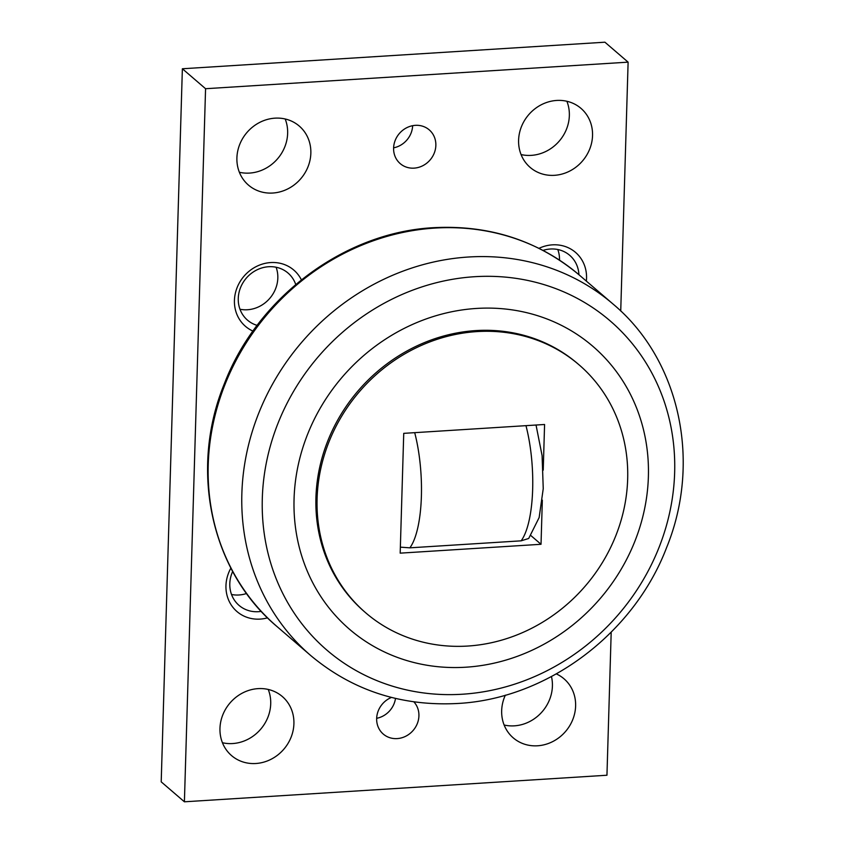 <?xml version="1.0" encoding="UTF-8"?>
<svg xmlns="http://www.w3.org/2000/svg" width="844" height="844" viewBox="0 0 844 844"><rect width="100%" height="100%" fill="white"/><g stroke="black" fill="none" stroke-linecap="round" stroke-linejoin="round"><path stroke-width="1.27" d="M674.651 472.503A217.161 197.834 130.7 0 0 474.676 276.705A217.161 197.834 130.7 0 0 262.305 498.435A217.161 197.834 130.7 0 0 462.28 694.232A217.161 197.834 130.7 0 0 674.651 472.503M648.382 476.681A186.608 169.992 130.7 0 0 476.543 308.44A186.608 169.992 130.7 0 0 294.06 498.962A186.608 169.992 130.7 0 0 465.899 667.203A186.608 169.992 130.7 0 0 648.382 476.681M365.747 612.849L364.597 611.847A163.567 148.998 -49.3 0 1 327.725 441.085A163.567 148.998 -49.3 0 1 475.889 330.584A163.567 148.998 -49.3 0 1 577.845 363.796L579.005 364.787A163.567 148.998 130.7 0 0 477.05 331.587A163.567 148.998 130.7 0 0 328.886 442.087A163.567 148.998 130.7 0 0 365.747 612.849A163.567 148.998 130.7 0 0 467.713 646.05A163.567 148.998 130.7 0 0 615.877 535.55A163.567 148.998 130.7 0 0 579.005 364.787M536.035 425.028L542.091 455.602L543.241 488.665L539.147 517.551L528.703 538.472L521.138 540.835L409.867 547.83L400.351 547.155M239.369 172.271A38.94 35.48 130.7 0 0 249.56 173.083A38.94 35.48 130.7 0 0 285.177 118.983M274.986 118.16A38.94 35.48 -49.3 0 1 299.261 126.062A38.94 35.48 -49.3 0 1 308.039 166.722A38.94 35.48 -49.3 0 1 272.76 193.033A38.94 35.48 -49.3 0 1 248.484 185.121A38.94 35.48 -49.3 0 1 239.707 144.472A38.94 35.48 -49.3 0 1 274.986 118.16M521.064 154.558A38.94 35.48 130.7 0 0 531.256 155.37A38.94 35.48 130.7 0 0 566.883 101.269M556.681 100.447A38.94 35.48 -49.3 0 1 580.957 108.349A38.94 35.48 -49.3 0 1 589.734 149.008A38.94 35.48 -49.3 0 1 554.466 175.32A38.94 35.48 -49.3 0 1 530.18 167.418A38.94 35.48 -49.3 0 1 521.402 126.758A38.94 35.48 -49.3 0 1 556.681 100.447M222.436 742.731A38.94 35.48 130.7 0 0 232.627 743.553A38.94 35.48 130.7 0 0 268.244 689.442M258.053 688.63A38.94 35.48 -49.3 0 1 282.329 696.532A38.94 35.48 -49.3 0 1 291.106 737.192A38.94 35.48 -49.3 0 1 255.837 763.504A38.94 35.48 -49.3 0 1 231.551 755.591A38.94 35.48 -49.3 0 1 222.774 714.931A38.94 35.48 -49.3 0 1 258.053 688.63M504.132 725.017A38.94 35.48 130.7 0 0 514.334 725.84A38.94 35.48 130.7 0 0 551.459 676.561M556.333 673.902A38.94 35.48 -49.3 0 1 564.024 678.819A38.94 35.48 -49.3 0 1 572.812 719.478A38.94 35.48 -49.3 0 1 537.533 745.79A38.94 35.48 -49.3 0 1 513.257 737.878A38.94 35.48 -49.3 0 1 505.345 695.182M393.599 147.837A22.25 20.277 130.7 0 0 412.642 125.693M415.353 125.345A22.25 20.277 -49.3 0 1 429.227 129.86A22.25 20.277 -49.3 0 1 434.249 153.102A22.25 20.277 -49.3 0 1 414.087 168.135A22.25 20.277 -49.3 0 1 400.214 163.609A22.25 20.277 -49.3 0 1 395.203 140.378A22.25 20.277 -49.3 0 1 415.353 125.345M376.677 718.307A22.25 20.277 130.7 0 0 395.498 698.421M413.876 701.86A22.25 20.277 -49.3 0 1 416.852 724.658A22.25 20.277 -49.3 0 1 397.155 738.595A22.25 20.277 -49.3 0 1 383.281 734.08A22.25 20.277 -49.3 0 1 391.468 697.429M239.981 309.242A31.07 28.306 130.7 0 0 277.824 278.035A31.07 28.306 130.7 0 0 276.104 267.231M257.146 325.383A31.07 28.306 -49.3 0 1 247.503 320.15A31.07 28.306 -49.3 0 1 238.261 298.449A31.07 28.306 -49.3 0 1 256.481 270.112A31.07 28.306 -49.3 0 1 288.015 273.034A31.07 28.306 -49.3 0 1 295.738 284.502M252.957 331.101A37.094 33.792 -49.3 0 1 234.432 300.422A37.094 33.792 -49.3 0 1 262.336 264.098A37.094 33.792 -49.3 0 1 301.392 279.849M559.519 260.142A31.07 28.306 130.7 0 0 557.8 249.518M543.009 250.404A31.07 28.306 -49.3 0 1 569.711 255.321A31.07 28.306 -49.3 0 1 578.931 274.733M538.968 248.347A37.094 33.792 -49.3 0 1 586.548 278.288A37.094 33.792 -49.3 0 1 586.358 281.115M261.281 611.372A31.07 28.306 -49.3 0 1 239.042 605.38A31.07 28.306 -49.3 0 1 229.8 583.679A31.07 28.306 -49.3 0 1 232.68 571.441M267.548 617.84A37.094 33.792 -49.3 0 1 225.96 585.662A37.094 33.792 -49.3 0 1 230.897 568.086M620.73 311.025L628.115 62.15L205.567 88.715L184.403 801.8L606.952 775.235L611.193 632.188M231.52 594.482A31.07 28.306 130.7 0 0 246.596 593.501M184.403 801.8L161.204 781.85L182.367 68.765L604.916 42.2L628.115 62.15M205.567 88.715L182.367 68.765M531.024 535.687L541.025 544.285L400.183 553.147L403.738 433.352L544.58 424.49L543.23 470.119M542.333 500.144L541.025 544.285M434.913 228.08A231.805 211.169 -49.3 0 1 579.417 275.144C538.166 240.635 489.657 224.81 433.9 227.669C344.531 232.132 257.283 297.299 224.282 383.936C189.056 469.897 210.894 571.346 277.18 626.702A231.805 211.169 -49.3 0 1 208.225 464.759A231.805 211.169 -49.3 0 1 434.913 228.08M613.06 304.062C679.895 359.903 701.765 461.868 666.538 547.745C633.612 634.108 546.796 698.99 457.353 703.495C401.322 706.386 352.476 690.434 310.824 655.619A231.805 211.169 -49.3 0 1 241.859 493.677A231.805 211.169 -49.3 0 1 468.557 257.009A231.805 211.169 -49.3 0 1 613.06 304.062L579.417 275.144M414.699 432.656A77.891 24.012 86.4 0 1 421.388 496.304A77.891 24.012 86.4 0 1 409.867 547.83M525.97 425.661A77.891 24.012 86.4 0 1 532.659 489.309A77.891 24.012 86.4 0 1 521.138 540.835M310.824 655.619L277.18 626.702"/></g></svg>
